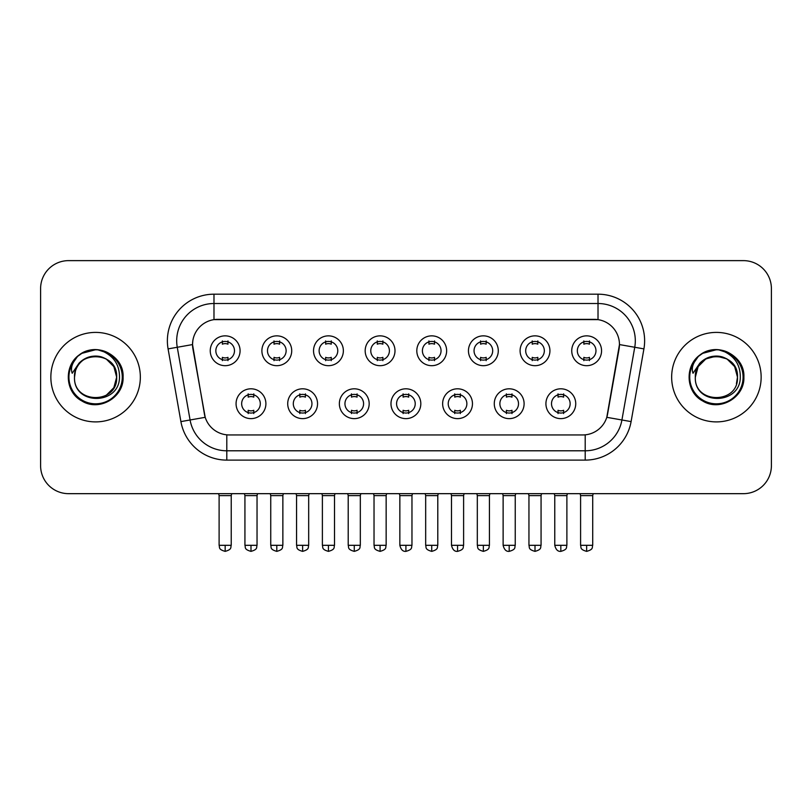 <?xml version="1.0" encoding="UTF-8"?>
<svg xmlns="http://www.w3.org/2000/svg" width="812" height="812" viewBox="0 0 812 812"><rect width="100%" height="100%" fill="white"/><g stroke="black" fill="none" stroke-linecap="round" stroke-linejoin="round"><path stroke-width="1.22" d="M317.543 403.716A14.91 14.91 0 0 1 302.622 418.627A14.91 14.91 0 0 1 287.712 403.716A14.91 14.91 0 0 1 302.622 388.806A14.91 14.91 0 0 1 317.543 403.716M293.305 403.716A9.318 9.318 0 0 0 302.622 413.034A9.318 9.318 0 0 0 311.95 403.716A9.318 9.318 0 0 0 302.622 394.399A9.318 9.318 0 0 0 293.305 403.716M369.176 403.716A14.91 14.91 0 0 1 354.265 418.627A14.91 14.91 0 0 1 339.355 403.716A14.91 14.91 0 0 1 354.265 388.806A14.91 14.91 0 0 1 369.176 403.716M344.948 403.716A9.318 9.318 0 0 0 354.265 413.034A9.318 9.318 0 0 0 363.583 403.716A9.318 9.318 0 0 0 354.265 394.399A9.318 9.318 0 0 0 344.948 403.716M420.819 403.716A14.91 14.91 0 0 1 405.909 418.627A14.91 14.91 0 0 1 390.988 403.716A14.91 14.91 0 0 1 405.909 388.806A14.91 14.91 0 0 1 420.819 403.716M396.581 403.716A9.318 9.318 0 0 0 405.909 413.034A9.318 9.318 0 0 0 415.226 403.716A9.318 9.318 0 0 0 405.909 394.399A9.318 9.318 0 0 0 396.581 403.716M472.462 403.716A14.91 14.91 0 0 1 457.552 418.627A14.91 14.91 0 0 1 442.631 403.716A14.91 14.91 0 0 1 457.552 388.806A14.91 14.91 0 0 1 472.462 403.716M448.224 403.716A9.318 9.318 0 0 0 457.552 413.034A9.318 9.318 0 0 0 466.87 403.716A9.318 9.318 0 0 0 457.552 394.399A9.318 9.318 0 0 0 448.224 403.716M524.105 403.716A14.91 14.91 0 0 1 509.185 418.627A14.91 14.91 0 0 1 494.275 403.716A14.91 14.91 0 0 1 509.185 388.806A14.91 14.91 0 0 1 524.105 403.716M499.867 403.716A9.318 9.318 0 0 0 509.185 413.034A9.318 9.318 0 0 0 518.513 403.716A9.318 9.318 0 0 0 509.185 394.399A9.318 9.318 0 0 0 499.867 403.716M575.738 403.716A14.91 14.91 0 0 1 560.828 418.627A14.91 14.91 0 0 1 545.918 403.716A14.91 14.91 0 0 1 560.828 388.806A14.91 14.91 0 0 1 575.738 403.716M551.51 403.716A9.318 9.318 0 0 0 560.828 413.034A9.318 9.318 0 0 0 570.146 403.716A9.318 9.318 0 0 0 560.828 394.399A9.318 9.318 0 0 0 551.51 403.716M265.9 403.716A14.91 14.91 0 0 1 250.989 418.627A14.91 14.91 0 0 1 236.069 403.716A14.91 14.91 0 0 1 250.989 388.806A14.91 14.91 0 0 1 265.9 403.716M241.661 403.716A9.318 9.318 0 0 0 250.989 413.034A9.318 9.318 0 0 0 260.307 403.716A9.318 9.318 0 0 0 250.989 394.399A9.318 9.318 0 0 0 241.661 403.716M291.721 350.774A14.91 14.91 0 0 1 276.801 365.684A14.91 14.91 0 0 1 261.89 350.774A14.91 14.91 0 0 1 276.801 335.853A14.91 14.91 0 0 1 291.721 350.774M267.483 350.774A9.318 9.318 0 0 0 276.801 360.092A9.318 9.318 0 0 0 286.128 350.774A9.318 9.318 0 0 0 276.801 341.446A9.318 9.318 0 0 0 267.483 350.774M343.364 350.774A14.91 14.91 0 0 1 328.444 365.684A14.91 14.91 0 0 1 313.533 350.774A14.91 14.91 0 0 1 328.444 335.853A14.91 14.91 0 0 1 343.364 350.774M319.126 350.774A9.318 9.318 0 0 0 328.444 360.092A9.318 9.318 0 0 0 337.772 350.774A9.318 9.318 0 0 0 328.444 341.446A9.318 9.318 0 0 0 319.126 350.774M394.997 350.774A14.91 14.91 0 0 1 380.087 365.684A14.91 14.91 0 0 1 365.177 350.774A14.91 14.91 0 0 1 380.087 335.853A14.91 14.91 0 0 1 394.997 350.774M370.769 350.774A9.318 9.318 0 0 0 380.087 360.092A9.318 9.318 0 0 0 389.405 350.774A9.318 9.318 0 0 0 380.087 341.446A9.318 9.318 0 0 0 370.769 350.774M446.641 350.774A14.91 14.91 0 0 1 431.73 365.684A14.91 14.91 0 0 1 416.81 350.774A14.91 14.91 0 0 1 431.73 335.853A14.91 14.91 0 0 1 446.641 350.774M422.402 350.774A9.318 9.318 0 0 0 431.73 360.092A9.318 9.318 0 0 0 441.048 350.774A9.318 9.318 0 0 0 431.73 341.446A9.318 9.318 0 0 0 422.402 350.774M498.284 350.774A14.91 14.91 0 0 1 483.363 365.684A14.91 14.91 0 0 1 468.453 350.774A14.91 14.91 0 0 1 483.363 335.853A14.91 14.91 0 0 1 498.284 350.774M474.046 350.774A9.318 9.318 0 0 0 483.363 360.092A9.318 9.318 0 0 0 492.691 350.774A9.318 9.318 0 0 0 483.363 341.446A9.318 9.318 0 0 0 474.046 350.774M549.927 350.774A14.91 14.91 0 0 1 535.006 365.684A14.91 14.91 0 0 1 520.096 350.774A14.91 14.91 0 0 1 535.006 335.853A14.91 14.91 0 0 1 549.927 350.774M525.689 350.774A9.318 9.318 0 0 0 535.006 360.092A9.318 9.318 0 0 0 544.334 350.774A9.318 9.318 0 0 0 535.006 341.446A9.318 9.318 0 0 0 525.689 350.774M601.56 350.774A14.91 14.91 0 0 1 586.65 365.684A14.91 14.91 0 0 1 571.739 350.774A14.91 14.91 0 0 1 586.65 335.853A14.91 14.91 0 0 1 601.56 350.774M577.332 350.774A9.318 9.318 0 0 0 586.65 360.092A9.318 9.318 0 0 0 595.967 350.774A9.318 9.318 0 0 0 586.65 341.446A9.318 9.318 0 0 0 577.332 350.774M240.078 350.774A14.91 14.91 0 0 1 225.168 365.684A14.91 14.91 0 0 1 210.247 350.774A14.91 14.91 0 0 1 225.168 335.853A14.91 14.91 0 0 1 240.078 350.774M215.84 350.774A9.318 9.318 0 0 0 225.168 360.092A9.318 9.318 0 0 0 234.485 350.774A9.318 9.318 0 0 0 225.168 341.446A9.318 9.318 0 0 0 215.84 350.774M180.903 421.601L168.084 348.886A46.609 46.609 0 0 1 213.982 294.188L598.018 294.188A46.609 46.609 0 0 1 643.916 348.886L631.097 421.601A46.609 46.609 0 0 1 585.198 460.11L226.802 460.11A46.609 46.609 0 0 1 180.903 421.601L205.203 417.317L192.921 348.896A25.172 25.172 0 0 1 217.707 319.36L594.293 319.36A25.172 25.172 0 0 1 619.079 348.896L607.569 414.15A25.172 25.172 0 0 1 582.783 434.948L229.217 434.948A25.172 25.172 0 0 1 204.431 414.15L192.535 344.572L177.26 347.272A37.281 37.281 0 0 1 213.982 303.515L598.018 303.515A37.281 37.281 0 0 1 634.74 347.272L621.921 419.977A37.281 37.281 0 0 1 585.198 450.792L226.802 450.792A37.281 37.281 0 0 1 190.079 419.977L177.26 347.272A37.281 37.281 0 0 1 176.691 340.796M50.851 377.154A44.741 44.741 0 0 0 95.593 421.895A44.741 44.741 0 0 0 140.344 377.154A44.741 44.741 0 0 0 95.593 332.402A44.741 44.741 0 0 0 50.851 377.154A44.741 44.741 0 0 0 95.593 421.895A44.741 44.741 0 0 0 140.344 377.154A44.741 44.741 0 0 0 95.593 332.402A44.741 44.741 0 0 0 50.851 377.154M671.656 377.154A44.741 44.741 0 0 0 716.407 421.895A44.741 44.741 0 0 0 761.148 377.154A44.741 44.741 0 0 0 716.407 332.402A44.741 44.741 0 0 0 671.656 377.154A44.741 44.741 0 0 0 716.407 421.895A44.741 44.741 0 0 0 761.148 377.154A44.741 44.741 0 0 0 716.407 332.402A44.741 44.741 0 0 0 671.656 377.154M213.982 294.188L213.982 319.634L598.018 319.634L598.018 294.188M192.535 344.521L192.82 340.796M582.783 434.948L229.217 434.948M643.916 348.886L619.465 344.572L606.797 417.317L631.097 421.601M607.569 414.15L607.417 414.942M204.583 414.942L204.431 414.15M771.4 288.595A27.963 27.963 0 0 0 743.437 260.632L68.563 260.632A27.963 27.963 0 0 0 40.6 288.595L40.6 465.702A27.963 27.963 0 0 0 68.563 493.666L743.437 493.666A27.963 27.963 0 0 0 771.4 465.702L771.4 288.595L771.4 465.702M40.6 288.595L40.6 465.702M743.437 260.632L68.563 260.632M68.563 493.666L743.437 493.666M222.366 360.64L222.366 357.351A7.156 7.156 0 0 0 227.959 357.351L227.959 360.64M225.168 545.309L219.108 545.309C219.961 547.187 217.809 549.318 225.168 551.368L225.168 545.309L231.227 545.309L231.227 495.624L219.108 495.624L218.621 493.666M231.227 495.624L231.714 493.666M227.959 340.908L227.959 344.186A7.156 7.156 0 0 0 222.366 344.186L222.366 340.908M248.188 413.582L248.188 410.293A7.156 7.156 0 0 0 253.78 410.293L253.78 413.582M250.989 545.309L244.93 545.309C245.782 547.187 243.63 549.318 250.989 551.368L250.989 545.309L257.039 545.309L257.039 495.624L244.93 495.624L244.432 493.666M257.039 495.624L257.536 493.666M253.78 393.85L253.78 397.139A7.156 7.156 0 0 0 248.188 397.139L248.188 393.85M274.009 360.64L274.009 357.351A7.156 7.156 0 0 0 279.602 357.351L279.602 360.64M276.801 545.309L270.741 545.309C271.604 547.187 269.452 549.318 276.801 551.368L276.801 545.309L282.86 545.309L282.86 495.624L270.741 495.624L270.254 493.666M282.86 495.624L283.358 493.666M279.602 340.908L279.602 344.186A7.156 7.156 0 0 0 274.009 344.186L274.009 340.908M325.653 360.64L325.653 357.351A7.156 7.156 0 0 0 331.245 357.351L331.245 360.64M328.444 545.309L322.384 545.309C323.247 547.187 321.095 549.318 328.444 551.368L328.444 545.309L334.503 545.309L334.503 495.624L322.384 495.624L321.897 493.666M334.503 495.624L334.991 493.666M331.245 340.908L331.245 344.186A7.156 7.156 0 0 0 325.653 344.186L325.653 340.908M377.286 360.64L377.286 357.351A7.156 7.156 0 0 0 382.878 357.351L382.878 360.64M380.087 545.309L374.027 545.309C374.88 547.187 372.728 549.318 380.087 551.368L380.087 545.309L386.147 545.309L386.147 495.624L374.027 495.624L373.54 493.666M386.147 495.624L386.634 493.666M382.878 340.908L382.878 344.186A7.156 7.156 0 0 0 377.286 344.186L377.286 340.908M428.929 360.64L428.929 357.351A7.156 7.156 0 0 0 434.522 357.351L434.522 360.64M431.73 545.309L425.671 545.309C426.523 547.187 424.371 549.318 431.73 551.368L431.73 545.309L437.79 545.309L437.79 495.624L425.671 495.624L425.183 493.666M437.79 495.624L438.277 493.666M434.522 340.908L434.522 344.186A7.156 7.156 0 0 0 428.929 344.186L428.929 340.908M299.831 413.582L299.831 410.293A7.156 7.156 0 0 0 305.424 410.293L305.424 413.582M302.622 545.309L296.563 545.309C297.425 547.187 295.274 549.318 302.622 551.368L302.622 545.309L308.682 545.309L308.682 495.624L296.563 495.624L296.075 493.666M308.682 495.624L309.169 493.666M305.424 393.85L305.424 397.139A7.156 7.156 0 0 0 299.831 397.139L299.831 393.85M351.474 413.582L351.474 410.293A7.156 7.156 0 0 0 357.067 410.293L357.067 413.582M354.265 545.309L348.206 545.309C349.058 547.187 346.917 549.318 354.265 551.368L354.265 545.309L360.325 545.309L360.325 495.624L348.206 495.624L347.719 493.666M360.325 495.624L360.812 493.666M357.067 393.85L357.067 397.139A7.156 7.156 0 0 0 351.474 397.139L351.474 393.85M403.107 413.582L403.107 410.293A7.156 7.156 0 0 0 408.7 410.293L408.7 413.582M405.909 545.309L399.849 545.309C400.905 549.633 402.925 551.652 405.909 551.368L405.909 545.309L411.968 545.309L411.968 495.624L399.849 495.624L399.362 493.666M411.968 495.624L412.455 493.666M408.7 393.85L408.7 397.139A7.156 7.156 0 0 0 403.107 397.139L403.107 393.85M75.496 370.82L74.501 377.154C73.344 405.777 119.638 405.249 119.486 377.154C119.567 365.522 114.38 357.077 103.926 351.819L97.623 349.749C90.02 349.302 83.321 351.535 77.526 356.448L73.73 361.898C71.415 365.806 70.908 369.592 72.207 373.266L78.997 363.208C85.321 356.884 92.842 354.793 101.571 356.945A21.071 21.071 0 0 0 75.496 370.82L74.521 377.154C73.232 349.962 117.963 349.962 116.664 377.154L113.842 387.689L106.128 395.403M74.521 377.154C73.232 349.962 117.963 349.962 116.664 377.154C116.014 367.024 110.98 360.295 101.571 356.945L106.128 358.904L113.842 366.618L116.664 377.154C117.963 404.335 73.232 404.335 74.521 377.154C73.232 349.962 117.963 349.962 116.664 377.154L115.619 383.731M77.587 356.397L81.86 353.352L95.816 349.667L81.86 353.352L77.587 356.397L81.86 353.352L95.816 349.667L81.86 353.352L77.587 356.397L81.86 353.352L95.816 349.667M77.526 356.448C93.532 340.746 124.348 354.367 123.079 377.154C124.013 397.464 98.983 411.917 81.86 400.945C63.793 391.597 63.793 362.7 81.86 353.352C98.983 342.38 124.013 356.833 123.079 377.154C124.013 397.464 98.983 411.917 81.86 400.945C63.793 391.597 63.793 362.7 81.86 353.352C98.983 342.38 124.013 356.833 123.079 377.154C124.013 397.464 98.983 411.917 81.86 400.945C63.793 391.597 63.793 362.7 81.86 353.352C98.983 342.38 124.013 356.833 123.079 377.154C124.013 397.464 98.983 411.917 81.86 400.945C63.793 391.597 63.793 362.7 81.86 353.352C98.983 342.38 124.013 356.833 123.079 377.154C124.013 397.464 98.983 411.917 81.86 400.945C63.793 391.597 63.793 362.7 81.86 353.352C96.12 346.704 108.229 349.414 118.187 361.502M696.31 370.82L695.305 377.154C694.148 405.777 740.442 405.249 740.29 377.154C740.382 365.522 735.195 357.077 724.73 351.819L718.427 349.749C710.835 349.302 704.136 351.535 698.34 356.448L694.534 361.898C692.22 365.806 691.712 369.592 693.012 373.266L699.802 363.208C706.125 356.884 713.646 354.793 722.375 356.945A21.071 21.071 0 0 0 696.31 370.82L695.336 377.154C694.037 349.962 738.768 349.962 737.479 377.154C738.768 404.335 694.037 404.335 695.336 377.154C694.037 349.962 738.768 349.962 737.479 377.154L736.423 383.731M722.375 356.945L726.943 358.904L734.657 366.618L737.479 377.154C736.819 367.024 731.785 360.295 722.375 356.945M695.336 377.154L698.158 366.618L705.872 358.904L716.407 356.082L726.943 358.904M698.391 356.397L702.664 353.352L716.62 349.667L702.664 353.352L698.391 356.397L702.664 353.352L716.62 349.667L702.664 353.352L698.391 356.397L702.664 353.352L716.62 349.667M698.34 356.448C714.347 340.746 745.162 354.367 743.883 377.154C744.817 397.464 719.787 411.917 702.664 400.945C684.597 391.597 684.597 362.7 702.664 353.352C719.787 342.38 744.817 356.833 743.883 377.154C744.817 397.464 719.787 411.917 702.664 400.945C684.597 391.597 684.597 362.7 702.664 353.352C719.787 342.38 744.817 356.833 743.883 377.154C744.817 397.464 719.787 411.917 702.664 400.945C684.597 391.597 684.597 362.7 702.664 353.352C719.787 342.38 744.817 356.833 743.883 377.154C744.817 397.464 719.787 411.917 702.664 400.945C684.597 391.597 684.597 362.7 702.664 353.352C719.787 342.38 744.817 356.833 743.883 377.154C744.817 397.464 719.787 411.917 702.664 400.945C684.597 391.597 684.597 362.7 702.664 353.352C716.925 346.704 729.034 349.414 738.991 361.502M480.572 360.64L480.572 357.351A7.156 7.156 0 0 0 486.165 357.351L486.165 360.64M483.363 545.309L477.314 545.309C478.166 547.187 476.015 549.318 483.363 551.368L483.363 545.309L489.423 545.309L489.423 495.624L477.314 495.624L476.817 493.666M489.423 495.624L489.92 493.666M486.165 340.908L486.165 344.186A7.156 7.156 0 0 0 480.572 344.186L480.572 340.908M532.215 360.64L532.215 357.351A7.156 7.156 0 0 0 537.808 357.351L537.808 360.64M535.006 545.309L528.947 545.309C529.81 547.187 527.658 549.318 535.006 551.368L535.006 545.309L541.066 545.309L541.066 495.624L528.947 495.624L528.46 493.666M541.066 495.624L541.553 493.666M537.808 340.908L537.808 344.186A7.156 7.156 0 0 0 532.215 344.186L532.215 340.908M583.848 360.64L583.848 357.351A7.156 7.156 0 0 0 589.441 357.351L589.441 360.64M586.65 545.309L580.59 545.309C581.443 547.187 579.291 549.318 586.65 551.368L586.65 545.309L592.709 545.309L592.709 495.624L580.59 495.624L580.103 493.666M592.709 495.624L593.196 493.666M589.441 340.908L589.441 344.186A7.156 7.156 0 0 0 583.848 344.186L583.848 340.908M454.75 413.582L454.75 410.293A7.156 7.156 0 0 0 460.343 410.293L460.343 413.582M457.552 545.309L451.492 545.309C452.548 549.633 454.568 551.652 457.552 551.368L457.552 545.309L463.611 545.309L463.611 495.624L451.492 495.624L450.995 493.666M463.611 495.624L464.099 493.666M460.343 393.85L460.343 397.139A7.156 7.156 0 0 0 454.75 397.139L454.75 393.85M506.394 413.582L506.394 410.293A7.156 7.156 0 0 0 511.986 410.293L511.986 413.582M509.185 545.309L503.125 545.309C504.191 549.633 506.211 551.652 509.185 551.368L509.185 545.309L515.244 545.309L515.244 495.624L503.125 495.624L502.638 493.666M515.244 495.624L515.732 493.666M511.986 393.85L511.986 397.139A7.156 7.156 0 0 0 506.394 397.139L506.394 393.85M558.037 413.582L558.037 410.293A7.156 7.156 0 0 0 563.629 410.293L563.629 413.582M560.828 545.309L554.769 545.309C555.824 549.633 557.844 551.652 560.828 551.368L560.828 545.309L566.888 545.309L566.888 495.624L554.769 495.624L554.281 493.666M566.888 495.624L567.375 493.666M563.629 393.85L563.629 397.139A7.156 7.156 0 0 0 558.037 397.139L558.037 393.85M585.198 434.826L585.198 460.11M226.802 460.11L226.802 434.826M168.084 348.886L177.26 347.272M73.73 361.898A26.664 26.664 0 0 0 95.593 403.818A26.664 26.664 0 0 0 103.926 351.819M694.534 361.898A26.664 26.664 0 0 0 716.407 403.818A26.664 26.664 0 0 0 724.73 351.819M219.108 545.309L219.108 495.624M231.227 545.309C230.364 547.187 232.516 549.318 225.168 551.368M244.93 545.309L244.93 495.624M257.039 545.309C256.186 547.187 258.338 549.318 250.989 551.368M270.741 545.309L270.741 495.624M282.86 545.309C282.008 547.187 284.159 549.318 276.801 551.368M322.384 545.309L322.384 495.624M334.503 545.309C333.651 547.187 335.803 549.318 328.444 551.368M374.027 545.309L374.027 495.624M386.147 545.309C385.294 547.187 387.436 549.318 380.087 551.368M425.671 545.309L425.671 495.624M437.79 545.309C436.927 547.187 439.079 549.318 431.73 551.368M296.563 545.309L296.563 495.624M308.682 545.309C307.829 547.187 309.981 549.318 302.622 551.368M348.206 545.309L348.206 495.624M360.325 545.309C359.472 547.187 361.624 549.318 354.265 551.368M399.849 545.309L399.849 495.624M411.968 545.309C411.105 547.187 413.257 549.318 405.909 551.368M477.314 545.309L477.314 495.624M489.423 545.309C488.57 547.187 490.722 549.318 483.363 551.368M528.947 545.309L528.947 495.624M541.066 545.309C540.213 547.187 542.365 549.318 535.006 551.368M580.59 545.309L580.59 495.624M592.709 545.309C591.857 547.187 593.998 549.318 586.65 551.368M451.492 545.309L451.492 495.624M463.611 545.309C462.749 547.187 464.9 549.318 457.552 551.368M503.125 545.309L503.125 495.624M515.244 545.309C514.392 547.187 516.544 549.318 509.185 551.368M554.769 545.309L554.769 495.624M566.888 545.309C566.035 547.187 568.187 549.318 560.828 551.368"/></g></svg>
